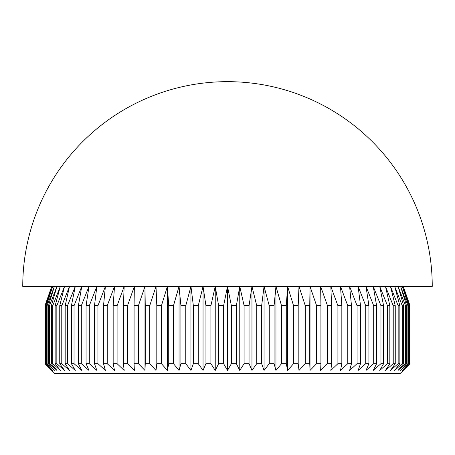 <?xml version="1.0" encoding="UTF-8"?>
<svg xmlns="http://www.w3.org/2000/svg" width="455" height="455" viewBox="0 0 455 455"><rect width="100%" height="100%" fill="white"/><g stroke="black" fill="none" stroke-linecap="round" stroke-linejoin="round"><path stroke-width="0.68" d="M400.377 373.339L54.623 373.339L44.965 363.676L51.83 370.438L45.25 363.676L52.689 370.438L46.41 363.676L47.104 363.676L54.395 370.438L48.452 363.676L49.487 363.676L56.943 370.438L51.364 363.676L52.74 363.676L60.327 370.438L55.135 363.676L56.841 363.676L64.525 370.438L59.747 363.676L61.772 363.676L69.513 370.438L65.173 363.676L67.516 363.676L75.274 370.438L71.395 363.676L74.034 363.676L81.775 370.438L78.374 363.676L81.303 363.676L88.987 370.438L86.08 363.676L89.282 363.676L96.875 370.438L94.475 363.676L97.939 363.676L105.395 370.438L103.518 363.676L107.221 363.676L114.512 370.438L113.164 363.676L117.094 363.676L124.181 370.438L123.373 363.676L127.502 363.676L134.35 370.438L134.083 363.676L138.4 363.676L144.98 370.438L145.247 363.676L149.729 363.676L156.008 370.438L156.816 363.676L161.44 363.676L167.383 370.438L168.731 363.676L173.469 363.676L179.048 370.438L180.925 363.676L185.765 363.676L190.952 370.438L193.352 363.676L198.261 363.676L203.038 370.438L205.944 363.676L210.898 363.676L215.238 370.438L218.639 363.676L223.621 363.676L227.5 370.438L231.379 363.676L236.361 363.676L239.762 370.438L244.102 363.676L249.056 363.676L251.962 370.438L256.739 363.676L261.648 363.676L264.048 370.438L269.235 363.676L274.075 363.676L275.952 370.438L281.531 363.676L286.269 363.676L287.617 370.438L293.56 363.676L298.184 363.676L298.992 370.438L305.271 363.676L309.753 363.676L310.02 370.438L316.6 363.676L320.917 363.676L320.65 370.438L327.498 363.676L331.627 363.676L330.819 370.438L337.906 363.676L341.836 363.676L340.488 370.438L347.779 363.676L351.482 363.676L349.605 370.438L357.061 363.676L360.525 363.676L358.125 370.438L365.718 363.676L368.92 363.676L366.013 370.438L373.697 363.676L376.626 363.676L373.225 370.438L380.966 363.676L383.605 363.676L379.726 370.438L387.484 363.676L389.827 363.676L385.487 370.438L393.228 363.676L395.253 363.676L390.475 370.438L398.159 363.676L399.865 363.676L394.673 370.438L402.26 363.676L403.636 363.676L398.057 370.438L405.513 363.676L406.548 363.676L400.605 370.438L407.896 363.676L408.59 363.676L402.311 370.438L409.75 363.676L403.17 370.438L410.035 363.676L400.377 373.339M51.722 286.411L44.965 305.732L51.83 286.411L45.25 305.732L45.597 305.732L52.689 286.411L46.41 305.732L47.104 305.732L54.395 286.411L48.452 305.732L49.487 305.732L56.943 286.411L51.364 305.732L52.74 305.732L60.327 286.411L55.135 305.732L56.841 305.732L64.525 286.411L59.747 305.732L61.772 305.732L69.513 286.411L65.173 305.732L67.516 305.732L75.274 286.411L71.395 305.732L74.034 305.732L81.775 286.411L78.374 305.732L81.303 305.732L88.987 286.411L86.08 305.732L89.282 305.732L96.875 286.411L94.475 305.732L97.939 305.732L105.395 286.411L103.518 305.732L107.221 305.732L114.512 286.411L113.164 305.732L117.094 305.732L124.181 286.411L123.373 305.732L127.502 305.732L134.35 286.411L134.083 305.732L138.4 305.732L144.98 286.411L145.247 305.732L149.729 305.732L156.008 286.411L156.816 305.732L161.44 305.732L167.383 286.411L168.731 305.732L173.469 305.732L179.048 286.411L180.925 305.732L185.765 305.732L190.952 286.411L193.352 305.732L198.261 305.732L203.038 286.411L205.944 305.732L210.898 305.732L215.238 286.411L218.639 305.732L223.621 305.732L227.5 286.411L22.75 286.411A204.75 204.75 0 0 1 227.5 81.661A204.75 204.75 0 0 1 432.25 286.411L227.5 286.411L231.379 305.732L236.361 305.732L239.762 286.411L244.102 305.732L249.056 305.732L251.962 286.411L256.739 305.732L261.648 305.732L264.048 286.411L269.235 305.732L274.075 305.732L275.952 286.411L281.531 305.732L286.269 305.732L287.617 286.411L293.56 305.732L298.184 305.732L298.992 286.411L305.271 305.732L309.753 305.732L310.02 286.411L316.6 305.732L320.917 305.732L320.65 286.411L327.498 305.732L331.627 305.732L330.819 286.411L337.906 305.732L341.836 305.732L340.488 286.411L347.779 305.732L351.482 305.732L349.605 286.411L357.061 305.732L360.525 305.732L358.125 286.411L365.718 305.732L368.92 305.732L366.013 286.411L373.697 305.732L376.626 305.732L373.225 286.411L380.966 305.732L383.605 305.732L379.726 286.411L387.484 305.732L389.827 305.732L385.487 286.411L393.228 305.732L395.253 305.732L390.475 286.411L398.159 305.732L399.865 305.732L394.673 286.411L402.26 305.732L403.636 305.732L398.057 286.411L405.513 305.732L406.548 305.732L400.605 286.411L407.896 305.732L408.59 305.732L402.311 286.411L409.403 305.732L409.75 305.732L403.17 286.411L410.018 305.732L410.018 363.676L403.17 370.438M403.278 286.411L410.035 305.732L410.035 363.676M236.361 305.732L236.361 363.676M231.379 305.732L231.379 363.676M244.102 305.732L244.102 363.676M249.056 305.732L249.056 363.676M256.739 305.732L256.739 363.676M261.648 305.732L261.648 363.676M269.235 305.732L269.235 363.676M274.075 305.732L274.075 363.676M281.531 305.732L281.531 363.676M286.269 305.732L286.269 363.676M293.56 305.732L293.56 363.676M298.184 305.732L298.184 363.676M305.271 305.732L305.271 363.676M309.753 305.732L309.753 363.676M316.6 305.732L316.6 363.676M320.917 305.732L320.917 363.676M327.498 305.732L327.498 363.676M331.627 305.732L331.627 363.676M337.906 305.732L337.906 363.676M341.836 305.732L341.836 363.676M347.779 305.732L347.779 363.676M351.482 305.732L351.482 363.676M357.061 305.732L357.061 363.676M360.525 305.732L360.525 363.676M365.718 305.732L365.718 363.676M368.92 305.732L368.92 363.676M373.697 305.732L373.697 363.676M376.626 305.732L376.626 363.676M380.966 305.732L380.966 363.676M383.605 305.732L383.605 363.676M387.484 305.732L387.484 363.676M389.827 305.732L389.827 363.676M393.228 305.732L393.228 363.676M395.253 305.732L395.253 363.676M398.159 305.732L398.159 363.676M399.865 305.732L399.865 363.676M402.26 305.732L402.26 363.676M403.636 305.732L403.636 363.676M405.513 305.732L405.513 363.676M406.548 305.732L406.548 363.676M407.896 305.732L407.896 363.676M408.59 305.732L408.59 363.676M409.403 305.732L409.403 363.676M409.75 305.732L409.75 363.676M44.982 305.732L44.982 363.676M45.25 305.732L45.25 363.676M45.597 305.732L45.597 363.676M46.41 305.732L46.41 363.676M47.104 305.732L47.104 363.676M48.452 305.732L48.452 363.676M49.487 305.732L49.487 363.676M51.364 305.732L51.364 363.676M52.74 305.732L52.74 363.676M55.135 305.732L55.135 363.676M56.841 305.732L56.841 363.676M59.747 305.732L59.747 363.676M61.772 305.732L61.772 363.676M65.173 305.732L65.173 363.676M67.516 305.732L67.516 363.676M71.395 305.732L71.395 363.676M74.034 305.732L74.034 363.676M78.374 305.732L78.374 363.676M81.303 305.732L81.303 363.676M86.08 305.732L86.08 363.676M89.282 305.732L89.282 363.676M94.475 305.732L94.475 363.676M97.939 305.732L97.939 363.676M103.518 305.732L103.518 363.676M107.221 305.732L107.221 363.676M113.164 305.732L113.164 363.676M117.094 305.732L117.094 363.676M123.373 305.732L123.373 363.676M127.502 305.732L127.502 363.676M134.083 305.732L134.083 363.676M138.4 305.732L138.4 363.676M145.247 305.732L145.247 363.676M149.729 305.732L149.729 363.676M156.816 305.732L156.816 363.676M161.44 305.732L161.44 363.676M168.731 305.732L168.731 363.676M173.469 305.732L173.469 363.676M180.925 305.732L180.925 363.676M185.765 305.732L185.765 363.676M193.352 305.732L193.352 363.676M198.261 305.732L198.261 363.676M205.944 305.732L205.944 363.676M210.898 305.732L210.898 363.676M218.639 305.732L218.639 363.676M223.621 305.732L223.621 363.676M227.5 286.411L227.5 370.438M215.238 286.411L215.238 370.438M203.038 286.411L203.038 370.438M190.952 286.411L190.952 370.438M179.048 286.411L179.048 370.438M167.383 286.411L167.383 370.438M156.008 286.411L156.008 370.438M144.98 286.411L144.98 370.438M310.02 286.411L310.02 370.438M298.992 286.411L298.992 370.438M287.617 286.411L287.617 370.438M275.952 286.411L275.952 370.438M264.048 286.411L264.048 370.438M251.962 286.411L251.962 370.438M239.762 286.411L239.762 370.438M44.965 305.732L44.965 363.676"/></g></svg>
